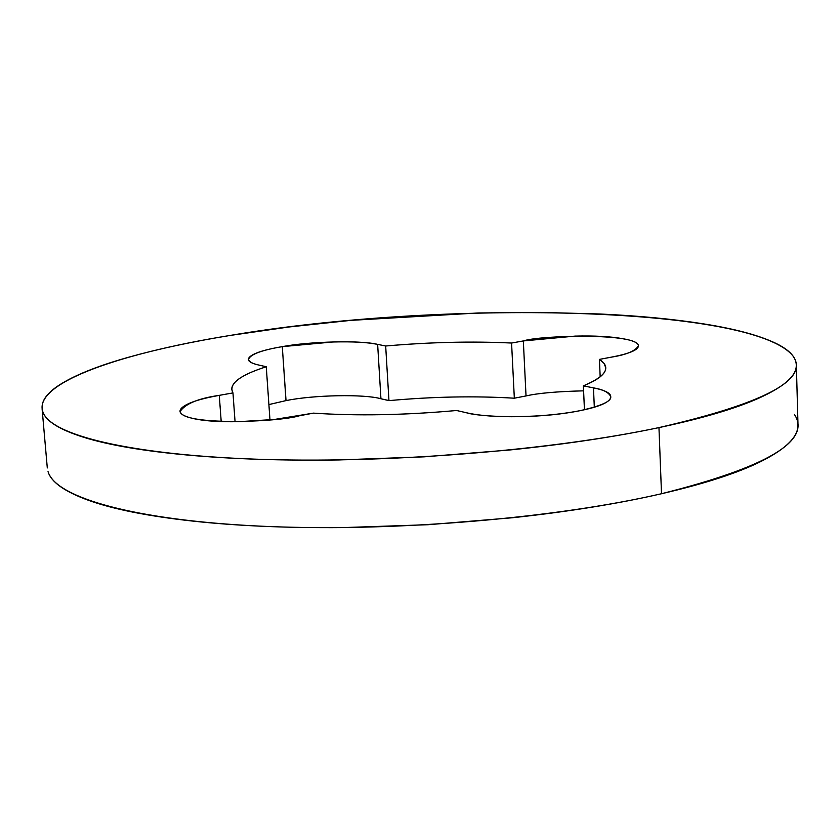 <?xml version="1.0" encoding="UTF-8"?>
<svg xmlns="http://www.w3.org/2000/svg" width="840" height="840" viewBox="0 0 840 840"><rect width="100%" height="100%" fill="white"/><g stroke="black" fill="none" stroke-linecap="round" stroke-linejoin="round"><path stroke-width="1.26" d="M514.174 398.192L514.332 398.202C474.842 395.819 433.041 396.627 388.952 400.628L385.675 345.996L377.643 344.379L380.94 398.758C364.266 393.929 313.394 394.957 285.989 400.606L282.293 346.637C309.844 341.407 360.927 340.169 377.643 344.379L385.675 345.996C429.965 342.132 471.933 341.145 511.57 343.035L523.331 340.935L575.148 336.105C594.269 335.643 609.976 336.473 622.293 338.594C634.651 340.715 639.912 343.592 638.053 347.193C636.111 350.826 627.249 354.133 611.457 357.126L599.424 359.394C611.615 367.385 606.26 376.205 583.37 385.854L593.471 387.881C606.952 390.579 612.549 394.149 610.271 398.58C607.887 403.043 597.849 407.075 580.157 410.655C562.286 414.246 542.094 416.241 519.593 416.661C497.144 417.039 479.399 415.737 466.358 412.734L456.593 410.498C404.744 415.181 357.021 416.062 313.404 413.133L274.334 419.475L238.697 421.691C217.203 422.048 201.065 420.745 190.271 417.784C179.655 414.813 177.282 411.138 183.172 406.749C189.063 402.402 201.096 398.601 219.272 395.356L232.964 392.91C228.281 384.09 239.379 375.375 266.259 366.755L258.552 364.991C248.514 362.649 245.91 359.678 250.73 356.097C255.559 352.527 266.081 349.377 282.293 346.637L334.142 341.87C352.569 341.429 367.07 342.269 377.643 344.379L380.94 398.758L389.141 400.606M48.038 471.618C51.135 482.15 64.827 491.788 89.124 500.535C113.683 509.292 148.029 516.117 192.171 521.02C236.628 525.882 287.049 528.066 343.413 527.583L428.054 524.716L512.4 517.755C568.375 511.707 618.082 503.706 661.51 493.731L658.959 427.602C553.56 449.935 394.527 463.124 266.899 459.532C139.052 455.952 56.774 437.105 44.152 414.645C27.416 385.791 113.064 354.417 230.202 335.433C192.077 341.681 158.393 348.894 129.139 357.084C99.792 365.295 77.343 374.094 61.793 383.481C46.19 392.899 39.858 402.297 42.767 411.673C45.77 421.082 59.441 429.629 83.758 437.304C108.35 444.99 142.8 450.891 187.11 455.007C231.746 459.081 282.397 460.73 339.056 459.942L424.137 456.834L508.967 450.062C565.268 444.297 615.258 436.8 658.959 427.602C702.314 418.394 735.651 408.555 758.972 398.097C782.019 387.671 794.388 377.622 796.078 367.941C797.685 358.312 790.125 349.724 773.377 342.185C756.693 334.677 733.236 328.545 703.028 323.788C672.913 319.043 638.537 315.777 599.886 313.992L540.54 312.396L478.181 312.974L350.847 320.366L288.887 326.991L230.202 335.433C438.627 299.849 751.695 305.351 792.845 355.814C810.023 379.218 765.398 403.147 658.959 427.602L661.51 493.731C767.319 467.187 811.639 440.769 794.472 414.488M49.445 474.947C62.255 500.126 144.365 521.745 271.604 526.638C398.643 531.52 556.742 517.923 661.51 493.731C704.602 483.767 737.74 473.015 760.904 461.486C783.804 450.009 796.078 438.869 797.738 428.064L797.969 423.959M583.59 390.842C557.077 391.493 537.894 393.183 526.029 395.934L523.331 340.935L511.57 343.035L514.332 398.202L526.029 395.934L523.331 340.935C539.921 335.213 638.274 332.724 638.4 345.828C635.345 350.994 626.367 354.764 611.457 357.126L599.424 359.394L600.18 376.845L599.424 359.394L604.054 363.405L605.787 367.773C605.881 373.727 598.405 379.743 583.37 385.854L593.471 387.881L594.311 407.18L593.471 387.881C603.12 389.456 608.885 392.406 610.743 396.721C611.478 401.279 601.283 405.919 580.157 410.655C531.363 420.094 477.298 416.441 466.358 412.734L456.593 410.498C404.765 415.17 357.031 416.052 313.404 413.133L299.292 415.79C278.975 422.184 181.23 425.943 180.233 411.285C185.577 403.662 198.597 398.349 219.272 395.356L232.964 392.91L235.064 421.733L232.964 392.91L231.683 389.351C231.893 381.56 243.422 374.031 266.259 366.755L258.552 364.991C252.336 363.605 248.997 361.746 248.546 359.425C250.152 354.438 261.408 350.165 282.293 346.637L286.031 400.596M380.94 398.758L388.952 400.628L385.675 345.996C429.954 342.143 471.923 341.156 511.57 343.035L514.332 398.202L526.229 395.892M583.37 385.854L584.441 409.752L583.37 385.854M285.989 400.606L268.894 404.576M266.259 366.755L269.966 419.874L266.259 366.755M219.272 395.356L221.203 421.544L219.272 395.356M796.362 365.348L797.99 424.651M42.105 408.881L47.303 467.943M248.619 360.392L248.546 359.425M180.233 411.285L180.316 412.471"/></g></svg>
